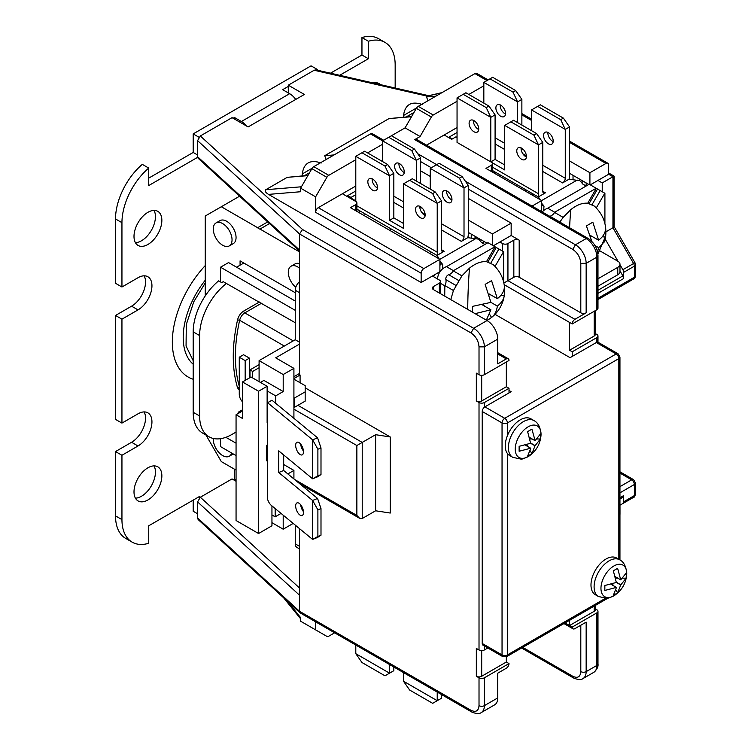<?xml version="1.0" encoding="UTF-8"?>
<svg xmlns="http://www.w3.org/2000/svg" width="751" height="751" viewBox="0 0 751 751"><rect width="100%" height="100%" fill="white"/><g stroke="black" fill="none" stroke-linecap="round" stroke-linejoin="round"><path stroke-width="1.13" d="M515.242 449.154A18.24 10.533 -60 0 1 528.131 426.821A18.24 10.533 -60 0 1 541.03 434.266A18.24 10.533 -60 0 1 540.955 435.88L540.955 435.88C540.082 444.17 536.261 450.778 529.502 455.735L529.502 455.735A18.24 10.533 -60 0 1 515.242 449.154M533.989 420.598L530.873 418.795A21.216 12.251 120 0 0 520.265 419.847A21.216 12.251 120 0 0 506.409 438.537A21.216 12.251 120 0 0 509.657 455.538L512.773 457.34A21.216 12.251 -60 0 1 508.38 447.624A21.216 12.251 -60 0 1 523.381 421.649A21.216 12.251 -60 0 1 533.989 420.598C537.969 422.606 540.316 427.084 541.039 434.022L540.955 435.88M530.722 448.281L527.615 456.157L531.905 453.688L535.012 445.803L540.391 438.988L540.391 434.04L535.116 440.668L531.905 429.14L527.615 431.618L530.619 443.268L535.012 445.803M530.694 448.216L525.371 445.136L530.619 448.216L519.129 451.267L519.129 446.31L530.619 443.268M535.116 440.668L529.699 437.551M540.391 438.988L537.115 438.988M532.112 438.988L530.056 438.988M530.722 443.09L535.116 445.625M535.05 440.677L529.718 437.608L535.012 440.612M526.742 444.742L527.765 446.526M530.272 450.853L531.905 453.688M600.96 588.352A18.24 10.533 -60 0 1 613.849 566.01A18.24 10.533 -60 0 1 626.747 573.454A18.24 10.533 -60 0 1 626.672 575.069L626.672 575.069C625.799 583.358 621.978 589.967 615.219 594.923L615.219 594.923A18.24 10.533 -60 0 1 600.96 588.352M619.706 559.786L616.59 557.984A21.216 12.251 120 0 0 605.982 559.035A21.216 12.251 120 0 0 592.126 577.726A21.216 12.251 120 0 0 595.374 594.726L598.491 596.529A21.216 12.251 -60 0 1 594.097 586.813A21.216 12.251 -60 0 1 609.099 560.837A21.216 12.251 -60 0 1 619.706 559.786C623.687 561.795 626.034 566.273 626.756 573.21L626.672 575.069M616.44 587.47L613.332 595.346L617.622 592.877L620.73 584.991L626.109 578.176L626.278 575.707L626.109 573.229L620.73 579.8L617.622 568.329L613.332 570.807L616.336 582.457L620.73 584.991M616.411 587.404L611.089 584.325L616.336 587.404L604.846 590.455L604.846 585.498L616.336 582.457M620.833 579.856L615.416 576.74M626.109 578.176L622.832 578.176M617.829 578.176L615.773 578.176M616.44 582.278L620.833 584.813M615.435 576.777L620.73 579.8M612.459 583.931L613.483 585.714M615.989 590.042L617.622 592.877M597.899 254.054L605.691 235.964C606.78 224.183 603.015 214.242 594.417 206.131L587.723 203.221C582.419 202.751 576.768 204.901 570.751 209.67L563.166 217.396L559.805 222.099M500.936 295.284L504.297 295.415C503.799 299.358 501.48 302.906 497.34 306.089C496.674 311.233 494.749 315.016 491.576 317.448L491.98 317.129C498.645 311.552 502.729 304.484 504.221 295.922L504.437 294.42C505.526 282.648 501.762 272.697 493.163 264.596L486.47 261.677C481.166 261.207 475.514 263.366 469.497 268.126L461.912 275.852L453.444 290.524L450.778 299.621M303.451 511.638A6.815 3.192 68 0 1 300.672 504.747M303.488 512.426A6.815 3.192 68 0 1 302.137 515.524A6.815 3.192 68 0 1 297.95 512.914A6.815 3.192 68 0 1 295.669 505.977A6.815 3.192 68 0 1 297.02 502.879A6.815 3.192 68 0 1 301.207 505.479A6.815 3.192 68 0 1 303.488 512.426M303.451 451.013A6.815 3.192 68 0 1 300.672 444.123M303.488 451.802A6.815 3.192 68 0 1 302.137 454.899A6.815 3.192 68 0 1 297.95 452.29A6.815 3.192 68 0 1 295.669 445.352A6.815 3.192 68 0 1 297.02 442.255A6.815 3.192 68 0 1 301.207 444.855A6.815 3.192 68 0 1 303.488 451.802M222.662 223.591A13.255 7.651 60 0 1 231.327 235.279A13.255 7.651 60 0 1 229.29 245.906A13.255 7.651 60 0 1 222.662 245.248A13.255 7.651 60 0 1 213.997 233.561A13.255 7.651 60 0 1 216.035 222.934A13.255 7.651 60 0 1 222.662 223.591M216.035 222.934L220.052 220.616A13.255 7.651 60 0 1 226.68 221.273A13.255 7.651 60 0 1 235.345 232.96A13.255 7.651 60 0 1 233.308 243.587L229.29 245.906M295.791 287.248A13.255 7.651 60 0 1 288.684 275.655A13.255 7.651 60 0 1 291.041 266.239A13.255 7.651 60 0 1 297.668 266.896A13.255 7.651 60 0 1 299.536 268.201M231.646 453.031A13.255 7.651 60 0 1 229.29 456.232A13.255 7.651 60 0 1 222.662 455.575A13.255 7.651 60 0 1 213.322 438.471M269.496 223.573L259.996 229.064A3.793 2.187 60 0 1 258.823 228.698A3.793 2.187 60 0 1 257.659 227.713L221.32 206.741L205.248 216.016L205.248 295.922M431.665 252.327A18.944 10.936 120 0 0 431.327 252.514A18.944 10.936 120 0 0 429.807 253.491M373.078 82.957A19.695 11.378 -60 0 1 379.039 83.586A19.695 11.378 -60 0 1 380.4 84.628M375.284 82.666A19.695 11.378 -60 0 1 375.716 83.558M154.021 210.402A19.695 11.378 -60 0 1 141.498 240.761A19.695 11.378 -60 0 1 135.405 242.657M147.928 212.308A19.695 11.378 -60 0 1 157.776 211.331A19.695 11.378 -60 0 1 160.798 227.112A19.695 11.378 -60 0 1 147.928 244.469A19.695 11.378 -60 0 1 138.081 245.446A19.695 11.378 -60 0 1 135.058 229.665A19.695 11.378 -60 0 1 147.928 212.308M147.928 467.789A19.695 11.378 -60 0 1 157.776 466.812A19.695 11.378 -60 0 1 160.798 482.602A19.695 11.378 -60 0 1 147.928 499.959A19.695 11.378 -60 0 1 138.081 500.936A19.695 11.378 -60 0 1 135.058 485.155A19.695 11.378 -60 0 1 147.928 467.789M154.021 465.892A19.695 11.378 -60 0 1 141.498 496.251A19.695 11.378 -60 0 1 135.405 498.148M372.158 178.794A6.815 3.933 -120 0 0 376.955 187.712A6.815 3.933 -120 0 0 377.462 187.975M372.665 190.191A6.815 3.933 60 0 1 368.215 184.183A6.815 3.933 60 0 1 369.257 178.719A6.815 3.933 60 0 1 372.665 179.057A6.815 3.933 60 0 1 377.124 185.065A6.815 3.933 60 0 1 376.082 190.529A6.815 3.933 60 0 1 372.665 190.191M419.837 206.318A6.815 3.933 -120 0 0 424.634 215.237A6.815 3.933 -120 0 0 425.141 215.499M420.344 217.715A6.815 3.933 60 0 1 415.894 211.707A6.815 3.933 60 0 1 416.936 206.243A6.815 3.933 60 0 1 420.344 206.581A6.815 3.933 60 0 1 424.803 212.589A6.815 3.933 60 0 1 423.761 218.053A6.815 3.933 60 0 1 420.344 217.715M404.254 172.514A6.815 3.933 60 0 1 403.738 172.251A6.815 3.933 60 0 1 398.95 163.324M399.457 174.72A6.815 3.933 60 0 1 394.998 168.712A6.815 3.933 60 0 1 396.049 163.249A6.815 3.933 60 0 1 399.457 163.587A6.815 3.933 60 0 1 403.907 169.595A6.815 3.933 60 0 1 402.865 175.058A6.815 3.933 60 0 1 399.457 174.72M451.933 200.038A6.815 3.933 60 0 1 451.417 199.775A6.815 3.933 60 0 1 446.629 190.857M447.136 202.254A6.815 3.933 60 0 1 442.677 196.246A6.815 3.933 60 0 1 443.728 190.782A6.815 3.933 60 0 1 447.136 191.12A6.815 3.933 60 0 1 451.586 197.128A6.815 3.933 60 0 1 450.544 202.592A6.815 3.933 60 0 1 447.136 202.254M505.507 114.049A6.815 3.933 60 0 1 504.991 113.786A6.815 3.933 60 0 1 500.204 104.868M500.71 116.264A6.815 3.933 60 0 1 496.251 110.256A6.815 3.933 60 0 1 497.303 104.793A6.815 3.933 60 0 1 500.71 105.131A6.815 3.933 60 0 1 505.16 111.139A6.815 3.933 60 0 1 504.118 116.602A6.815 3.933 60 0 1 500.71 116.264M553.187 141.582A6.815 3.933 60 0 1 552.67 141.319A6.815 3.933 60 0 1 547.883 132.392M548.39 143.788A6.815 3.933 60 0 1 543.931 137.78A6.815 3.933 60 0 1 544.982 132.317A6.815 3.933 60 0 1 548.39 132.655A6.815 3.933 60 0 1 552.839 138.663A6.815 3.933 60 0 1 551.797 144.126A6.815 3.933 60 0 1 548.39 143.788M532.919 193.871A18.944 10.936 120 0 0 532.581 194.058A18.944 10.936 120 0 0 531.558 194.697M521.091 147.863A6.815 3.933 -120 0 0 525.888 156.781A6.815 3.933 -120 0 0 526.395 157.043M521.598 159.259A6.815 3.933 60 0 1 517.148 153.251A6.815 3.933 60 0 1 518.19 147.787A6.815 3.933 60 0 1 521.598 148.125A6.815 3.933 60 0 1 526.057 154.133A6.815 3.933 60 0 1 525.015 159.597A6.815 3.933 60 0 1 521.598 159.259M478.716 129.519A6.815 3.933 60 0 1 478.209 129.256A6.815 3.933 60 0 1 473.412 120.329M473.919 131.725A6.815 3.933 60 0 1 469.469 125.717A6.815 3.933 60 0 1 470.511 120.254A6.815 3.933 60 0 1 473.919 120.592A6.815 3.933 60 0 1 478.378 126.6A6.815 3.933 60 0 1 477.336 132.063A6.815 3.933 60 0 1 473.919 131.725M586.155 182.915L586.155 186.013L582.569 183.939A9.847 5.689 -120 0 0 579.725 180.662L569.014 179.207A9.847 5.689 120 0 0 569.549 175.809L569.549 126.938L565.268 129.407L565.268 178.278A3.793 2.187 -60 0 1 562.583 182.915L569.014 179.207M543.658 210.58L543.996 206.215A9.847 5.689 -120 0 0 541.696 203.418M582.138 180.597L582.138 183.31M604.912 223.554L604.912 193.289L589.235 184.239L547.723 208.205A11.913 9.725 -60 0 0 542.269 211.979M484.902 244.469L481.316 242.404A9.847 5.689 -120 0 0 478.471 239.118L467.76 237.663A9.847 5.689 120 0 0 468.295 234.265L468.295 185.394L464.015 187.872L464.015 236.734A3.793 2.187 -60 0 1 461.33 241.381L467.76 237.663M439.898 261.386A9.847 5.689 60 0 1 442.743 264.671L440.978 263.648L439.898 265.507M442.405 269.036L442.743 264.671M487.934 261.921L496.27 247.483L487.981 242.695L446.469 266.661A11.913 9.725 -60 0 0 437.551 278.996M504.212 284.695L569.549 322.414L569.549 350.257L572.224 351.797L596.876 337.575A3.793 2.187 0 0 0 597.984 336.026A3.793 2.187 0 0 0 596.876 334.477L595.308 333.575M569.549 620.326L569.549 625.536L572.224 627.085L596.876 612.854A3.793 2.187 0 0 0 597.984 611.305A3.793 2.187 0 0 0 596.876 609.765L595.308 608.854M403.475 672.596L403.475 681.213L437.223 700.702L437.223 692.084M403.475 681.213L409.633 690.028L432.67 703.33L441.513 698.223L441.513 694.553M539.622 199.353L538.476 196.837L538.476 198.696M539.011 196.527L545.442 192.819A3.793 2.187 -60 0 1 543.546 193.007A3.793 2.187 -60 0 1 542.766 191.27L542.766 142.399L538.476 144.877L538.476 193.749A9.847 5.689 120 0 0 539.011 196.527L538.476 196.837M449.192 137.865L449.014 137.142L457.049 132.505M543.996 206.215L542.231 205.192L541.696 206.121M597.984 286.206L617.763 274.782L617.763 267.356A7.576 4.375 0 0 0 619.988 264.268A7.576 4.375 0 0 0 617.763 261.17L600.171 251.012M617.763 274.782A7.576 4.375 0 0 0 619.988 271.693L619.988 264.268M504.728 164.976L495.087 159.409L490.797 161.887L457.049 142.399L457.049 97.865L490.797 117.344L486.244 107.6L463.207 94.307L457.049 97.865M457.049 137.452L455.979 136.832L451.689 139.31L444.188 134.973L426.549 145.159M532.083 206.093L541.696 200.545L485.972 168.384L491.332 165.286A3.793 2.187 180 0 0 492.44 163.746A3.793 2.187 180 0 0 491.332 162.197L504.728 169.933L504.728 125.389L538.476 144.877L533.923 135.133L536.599 133.584L513.562 120.282L504.728 125.389M483.832 85.802L468.831 94.457M457.049 101.263L433.243 115.006A3.793 2.187 -60 0 0 431.346 117.006L420.081 136.522L405.08 127.867L388.736 137.292L411.773 150.594L416.326 160.339L416.326 181.066M465.395 181.244L575.444 244.779A15.151 8.749 60 0 1 586.155 263.338L596.876 257.152A15.151 8.749 -120 0 0 586.155 238.593L414.721 139.62L420.081 136.522M414.721 139.62A3.793 2.187 -60 0 1 416.617 139.433L588.052 238.405C594.154 242.526 597.467 248.262 597.984 255.603L597.984 308.192A3.793 2.187 0 0 1 596.876 309.731L572.224 323.963A3.793 2.187 -60 0 1 574.909 319.325L586.155 312.829A3.793 2.187 0 0 1 580.805 312.829L580.805 263.338C580.326 257.424 577.65 252.787 572.769 249.416L575.444 244.779L586.155 238.593L588.052 238.405M444.188 134.973L457.049 127.557M595.308 310.642L595.308 334.477A3.793 2.187 180 0 1 594.191 336.026L569.549 350.257M569.549 322.414L572.224 323.963M595.308 605.456L595.308 609.765A3.793 2.187 180 0 1 594.191 611.305L569.549 625.536L565.034 622.926M619.95 507.207A7.576 4.375 0 0 0 619.988 506.765A7.576 4.375 0 0 0 619.95 506.324M590.305 184.859L597.946 180.447L602.227 182.915L612.947 176.729C614.393 175.903 614.393 175.903 612.947 176.729L612.947 227.769L614.055 226.595L614.055 176.091L608.657 172.974M569.549 173.331L588.822 184.455M622.879 497.322L619.95 499.011L622.879 497.322A3.793 2.187 -120 0 0 623.659 495.585L623.659 501.771A3.793 2.187 60 0 1 622.879 503.508L633.591 497.322L622.879 503.508M619.988 264.709L622.879 269.712A3.793 2.187 60 0 1 623.659 272.35L623.659 278.537A3.793 2.187 -120 0 0 622.879 275.899L619.988 270.895M618.045 261.339L605.184 239.062M602.227 191.74L602.227 182.915M541.696 211.641L541.696 200.545L577.181 180.062M604.414 242.01A7.576 6.186 -60 0 0 604.79 241.428L604.912 240.245M547.723 208.205L554.689 212.223L596.2 188.257M549.826 216.335A3.793 3.088 120 0 1 549.957 216.288L559.87 222.014M563.166 217.396L554.567 212.43A7.576 6.186 120 0 1 549.957 216.288M619.95 514.623A7.576 4.375 0 0 0 619.988 514.191L619.988 506.765M617.763 267.356L597.984 278.781M596.876 612.854L596.876 665.442L586.155 671.629L586.155 622.138L574.909 628.634A3.793 2.187 -60 0 1 573.013 628.822A3.793 2.187 -60 0 1 572.224 627.085M572.224 351.797L572.224 356.443L596.341 342.522A3.793 2.187 -60 0 1 596.876 342.278L596.876 337.575M513.834 240.142A3.793 2.187 180 0 1 519.194 240.142L519.194 277.26A3.793 2.187 0 0 0 513.834 277.26L513.834 240.142L507.939 243.54A3.793 2.187 180 0 1 502.588 243.54L499.903 242L511.159 235.504L511.159 223.131L468.295 198.386M444.188 251.275A3.793 2.187 -60 0 1 442.292 251.463A3.793 2.187 -60 0 1 441.513 249.726L444.188 251.275L437.223 255.293L438.753 258.654M350.435 198.273L347.76 195.598L355.796 190.961M437.223 255.293L437.223 257.771M433.477 276.64L434.547 274.782M468.295 232.406L484.367 241.691L482.226 242.92M446.469 266.661L453.435 270.679L494.947 246.713M455.791 285.361L445.887 279.644A7.576 6.186 120 0 1 444.845 285.558L444.723 296.129M445.887 279.644A3.793 3.088 120 0 1 448.704 274.753L458.617 280.47M461.912 275.852L453.313 270.886A7.576 6.186 120 0 1 448.704 274.753M440.48 283.315L444.723 285.774M468.295 220.034L492.403 233.955L492.403 245.248M484.367 241.691L487.052 243.23M496.27 247.483L498.927 249.013L490.863 262.991M503.658 282.019L503.658 251.745L498.927 249.013M493.332 245.793L499.903 242M494.102 315.251L495.059 314.556A7.576 6.186 -60 0 0 495.388 313.937M503.161 300.475A7.576 6.186 -60 0 0 503.536 299.884L503.658 298.701M503.883 283.005L513.834 277.26M605.926 231.815L612.947 227.769L633.591 263.526L634.98 262.728L635.487 264.624A3.793 2.187 180 0 1 634.37 266.164L634.37 277.26A3.793 2.187 60 0 1 633.591 278.996L597.984 299.546M597.946 180.447L608.657 174.26L608.657 164.976A3.793 2.187 -60 0 0 607.878 163.249L569.549 141.122M569.549 160.958L589.91 172.711L605.982 163.436A3.793 2.187 -60 0 1 607.878 163.249M589.91 172.711L589.91 184.633M476.331 237.044L474.238 238.255M492.403 233.955L511.159 223.131M509.009 390.464L511.159 391.703L509.009 392.942L509.009 388.295L506.334 386.756L481.691 400.978A3.793 2.187 180 0 1 476.331 400.978L479.016 402.527A3.793 2.187 0 0 0 484.367 402.527L484.367 407.23A3.793 2.187 120 0 0 482.226 411.492L482.226 643.476A3.793 2.187 120 0 0 483.015 645.212L502.832 656.656A3.793 2.187 -60 0 1 502.043 654.919L502.043 422.944A3.793 2.187 -60 0 1 504.728 418.298L616.158 353.965A3.793 2.187 -60 0 1 618.054 353.777L598.228 342.334A3.793 2.187 120 0 0 596.876 342.278M478.312 129.313A3.793 2.187 120 0 0 478.471 128.177L478.716 128.308M377.058 187.778A3.793 2.187 120 0 0 377.218 186.633L377.462 186.764M441.513 249.726L441.513 200.855L437.223 203.333L437.223 252.205A9.847 5.689 120 0 0 437.758 254.983M430.257 176.429L420.616 170.852M488.122 79.925L476.847 73.41A3.793 2.187 120 0 0 474.951 73.598L418.241 106.342A3.793 2.187 120 0 0 416.345 108.341L405.08 127.867M490.797 161.887L490.797 117.344L495.087 114.875L488.92 106.06L465.883 92.758L463.207 94.307M495.087 159.409L495.087 114.875M428.708 95.687L315.908 69.862L314.143 70.256L288.29 85.182L304.362 94.457L248.112 126.938L232.04 117.654L200.329 135.969L197.579 140.644L197.579 156.724L198.133 158.273L299.536 251.078M472.445 312.134L472.435 306.389L490.91 302.371L485.146 284.366L491.576 280.649L497.34 298.663C501.461 295.519 503.78 291.961 504.297 287.999L504.437 294.42M486.836 320.442L491.576 317.448L489.783 314.603M486.338 320.151L490.91 309.797L475.083 313.655M591.807 241.371L586.4 225.91L592.83 222.193L598.594 240.207C602.715 237.053 605.034 233.505 605.55 229.534L605.691 235.964M602.189 236.828L605.55 236.959C605.053 240.893 602.734 244.45 598.594 247.623L597.589 252.092M439.363 293.031L439.363 283.136A3.793 2.187 180 0 0 440.48 281.587A3.793 2.187 180 0 0 439.363 280.039L432.407 276.021L439.898 271.693L439.898 259.32L350.435 207.661L355.796 204.572A3.793 2.187 0 0 0 356.903 203.023A3.793 2.187 0 0 0 355.796 201.475L342.4 193.749L318.293 207.661L423.827 268.595A3.793 2.187 120 0 0 421.151 273.233L315.617 212.308L315.617 196.837L326.882 177.32L311.881 168.656L300.616 188.182L300.616 191.74L268.511 194.387L421.151 282.517L421.151 273.233M572.224 356.443L570.084 357.673L495.144 314.406M519.194 240.142L511.159 235.504M484.367 407.23A3.793 2.187 -60 0 1 484.902 406.854L509.009 392.942M519.194 277.26L580.805 312.829M525.747 191.345A22.727 13.124 120 0 0 525.972 189.853M633.591 497.322L619.95 505.198L633.591 497.322C634.229 497.519 634.858 496.42 635.487 494.036L635.487 482.949A3.793 2.187 180 0 1 634.37 484.498L634.37 495.585A3.793 2.187 60 0 1 633.591 497.322M390.201 230.623A22.727 13.124 120 0 0 390.492 228.557M355.796 645.071L355.796 653.689L389.544 673.168L389.544 664.551M355.796 653.689L361.954 662.504L384.991 675.797L393.834 670.699L393.834 667.029M287.201 601.053L300.616 617.641L300.616 621.208L315.617 629.864L315.617 621.866M315.617 629.864L326.882 636.379A3.793 2.187 -60 0 0 328.778 636.191L334.589 632.83M580.805 671.619A3.793 2.187 180 0 0 586.155 671.619A15.151 8.749 60 0 1 583.02 678.557C581.19 680.04 578.035 679.852 573.548 677.993A3.793 2.187 120 0 1 572.769 676.266C577.65 678.538 580.326 676.989 580.805 671.619L580.805 625.226M521.87 125.079L521.87 99.404L515.712 90.589L492.675 77.287L489.99 78.836L513.027 92.138L517.58 101.883L517.58 122.601M560.715 119.662L563.391 118.123L540.354 104.821L537.678 106.37L560.715 119.662L565.268 129.407L531.511 109.928L531.511 130.646M569.549 126.938L563.391 118.123M521.063 148.435L523.813 150.022M521.87 99.404L517.58 101.883L483.832 82.394L483.832 103.122M478.471 126.957L478.471 128.177M403.484 117.156L403.512 115.485C405.099 104.445 411.407 100.794 422.447 104.558M542.766 142.399L536.599 133.584M420.616 183.535L420.616 157.87L414.458 149.045L391.421 135.753M459.462 178.128L462.137 176.579L439.1 163.277L436.425 164.826L459.462 178.128L464.015 187.872L430.257 168.384L430.257 189.102M468.295 185.394L462.137 176.579M419.809 206.891L422.56 208.478M420.616 157.87L416.326 160.339L382.578 140.85L382.578 161.578M377.218 185.422L377.218 186.633M302.231 175.875L302.259 173.941C303.845 162.901 310.154 159.259 321.193 163.014M355.796 195.908L354.725 195.288L350.435 197.766L350.435 198.386M403.475 223.441L393.834 217.874L393.834 173.331L387.666 164.516L364.629 151.214L355.796 156.321L355.796 200.855L350.435 197.766M441.513 200.855L435.345 192.04L432.67 193.589L409.633 180.287L403.475 183.845L403.475 228.388L389.544 220.343L389.544 175.809L355.796 156.321M403.475 183.845L437.223 203.333L432.67 193.589M342.4 193.749L355.796 186.013M382.578 144.258L367.577 152.913M355.796 159.719L328.778 175.321A3.793 2.187 120 0 0 326.882 177.32M315.617 212.308A3.793 2.187 -60 0 1 318.293 207.661M326.15 159.512L324.723 155.701L389.009 118.583L411.651 116.48M428.868 95.724L426.512 96.935L427.939 100.747M476.331 400.978L476.331 373.144L479.016 374.693A3.793 2.187 0 0 0 484.367 374.693L509.009 360.461A3.793 2.187 -60 0 0 508.23 358.725A3.793 2.187 -60 0 0 506.334 358.912L497.763 363.86L497.763 339.114A15.151 8.749 -120 0 0 487.052 320.555L433.477 289.633A3.793 2.187 180 0 1 432.36 288.084A3.793 2.187 180 0 1 433.477 286.535L433.477 289.633M439.363 283.136L433.477 286.535M432.407 276.021L421.151 282.517M307.985 175.396L287.22 177.349L265.788 189.721C264.521 190.857 265.422 192.406 268.511 194.387M360.405 211.181L358.471 212.308M495.416 172.214L494.008 173.021M533.923 135.133L510.887 121.831M486.244 107.6L488.92 106.06M499.368 176.119L500.767 175.302M299.536 528.657L299.536 611.314L300.137 612.891L471.759 712.023L470.971 710.286C475.862 712.558 478.537 711.009 479.016 705.649L479.016 677.806L476.331 676.266A3.793 2.187 0 0 0 481.691 676.266L481.691 650.61M295.256 525.118L295.256 543.884A7.576 4.375 120 0 0 296.823 547.348L299.536 548.915M236.058 481.25L232.04 478.931L200.329 497.237L197.579 501.912L197.579 518.002L198.133 519.542L300.137 612.891M299.536 281.709A7.576 4.375 120 0 0 295.256 290.252L295.256 339.734L259.095 360.611L259.095 381.649M200.329 135.969L302.522 229.487L299.536 233.955L299.536 374.693L300.081 375.002L300.081 382.728M295.744 99.432A15.151 8.749 -120 0 0 289.633 93.687L282.667 89.669L288.29 86.421M233.11 118.273L234.453 117.503L241.409 121.521A15.151 8.749 60 0 1 246.6 126.065M234.453 117.503L234.453 119.052M288.29 85.182L288.29 92.908M490.797 294.89L489.389 294.833M497.34 306.089L490.91 302.371M483.616 304.831L484.367 306.023M490.91 309.797L482.696 305.056M489.117 293.923L497.34 298.663M592.051 236.424L590.643 236.377M598.594 247.623L594.97 245.539M590.37 235.457L598.594 240.207M497.763 697.914L484.367 705.649A15.151 8.749 60 0 1 481.231 712.586L494.627 704.851A15.151 8.749 -120 0 0 497.763 697.914L497.763 673.168L506.334 668.221A3.793 2.187 -60 0 0 509.009 663.584L506.334 662.035L506.334 656.806M506.334 386.756L506.334 362.01M475.927 238.518L423.827 268.595M476.331 676.266L476.331 648.423L479.016 649.972A3.793 2.187 0 0 0 484.367 649.972L487.812 647.982M484.367 402.527L509.009 388.295M363.831 215.396L365.765 214.279M326.882 636.379L311.881 627.714A3.793 2.187 120 0 0 311.9 627.723M537.678 106.37L531.511 109.928M489.99 78.836L483.832 82.394M436.425 164.826L430.257 168.384M388.736 137.292L382.578 140.85M389.544 220.343L393.834 217.874M393.834 173.331L389.544 175.809L384.991 166.065L361.954 152.763M435.345 192.04L412.308 178.747L409.633 180.287M383.648 140.23L372.383 133.725A3.793 2.187 120 0 0 370.487 133.913L313.777 166.656A3.793 2.187 120 0 0 311.881 168.656M315.617 196.837L300.616 188.182M479.016 374.693L479.016 346.849C478.537 340.935 475.862 336.298 470.971 332.928L473.656 328.29L487.052 320.555M305.169 387.835L390.248 436.96L390.248 513.046L375.613 510.783L375.613 434.698L362.226 442.423L362.226 518.519L375.613 510.783M304.822 487.934L305.169 486.855M271.946 522.696L283.202 529.192L293.19 523.419M193.195 379.264A76.471 44.149 -60 0 1 205.248 265.582M395.167 88.008L395.167 64.924A49.247 28.435 -60 0 0 384.972 42.375L378.542 38.667A49.247 28.435 120 0 0 361.954 37.55L361.954 55.02L330.468 73.204M339.677 75.307L368.384 58.738L368.384 41.258A49.247 28.435 -60 0 1 384.972 42.375M317.485 70.228L317.485 69.561L311.055 65.844L193.195 133.894L193.195 152.453L148.736 178.128M316.659 70.04L317.485 69.561M148.736 168.074L142.305 164.366A49.247 28.435 120 0 0 115.513 218.954L115.513 283.287L121.944 287.004L121.944 222.662A49.247 28.435 -60 0 1 148.736 168.074L148.736 185.553L197.635 157.316M121.944 287.004L138.015 277.72A19.695 11.378 -60 0 1 147.863 276.743A19.695 11.378 -60 0 1 150.885 292.533A19.695 11.378 -60 0 1 138.015 309.891L131.585 306.183L115.513 315.458L115.513 419.387L121.944 423.095L121.944 319.166L138.015 309.891M121.944 423.095L138.015 413.82A19.695 11.378 -60 0 1 147.863 412.843A19.695 11.378 -60 0 1 150.885 428.624A19.695 11.378 -60 0 1 138.015 445.981L131.585 442.273L115.513 451.558L115.513 515.89A49.247 28.435 120 0 0 125.717 538.429L132.148 542.147A49.247 28.435 -60 0 1 121.944 519.598L121.944 455.266L138.015 445.981M199.625 497.744L199.625 496.402L148.736 525.784L148.736 543.264A49.247 28.435 -60 0 1 132.148 542.147M234.453 480.321L234.453 469.187M236.058 479.082L234.453 480.011M193.195 500.119L193.195 511.253L197.579 513.778M259.095 360.611L283.202 374.533L293.913 368.347L275.701 357.833L299.536 344.071M299.536 342.212L295.256 339.734M260.428 382.419L263.911 380.41L283.202 391.543L283.202 374.533M293.913 376.702L299.536 373.454M293.913 418.316L293.913 407.014L294.448 407.324L305.169 401.137L305.169 391.853L294.448 398.039L293.913 397.73L293.913 368.347M305.169 391.853L305.169 385.667L293.913 379.171M293.913 378.56L300.081 375.002M198.931 137.208L193.195 133.894M506.334 662.035L481.691 676.266M226.802 283.202A45.454 26.247 -60 0 0 199.625 335.566L199.625 415.979A45.454 26.247 -60 0 0 209.041 436.791A45.454 26.247 -60 0 0 231.768 434.538L236.058 432.069M236.058 443.203L225.863 437.317M223.582 281.353A45.454 26.247 120 0 0 223.197 281.644L295.256 322.723M509.009 663.584L484.367 677.806A3.793 2.187 180 0 1 479.016 677.806M513.027 92.138L515.712 90.589M411.773 150.594L414.458 149.045M384.991 166.065L387.666 164.516M390.248 436.96L375.613 434.698M259.095 364.639L249.989 369.896L249.989 377.631M293.913 478.941L293.913 470.417L287.84 473.928M275.166 508.558L275.166 516.819L281.062 513.412M283.202 515.177L283.202 529.192M259.095 367.727L252.665 371.445L252.665 377.941M252.665 371.445L249.989 369.896M368.384 41.258L361.954 37.55M368.384 58.738L361.954 55.02M197.579 154.988L193.195 152.453M144.117 275.824A19.695 11.378 -60 0 1 131.585 306.183M121.944 319.166L115.513 315.458M144.117 411.923A19.695 11.378 -60 0 1 131.585 442.273M121.944 455.266L115.513 451.558M293.913 407.014L293.913 397.73M283.202 391.543L275.701 395.88L275.701 403.296M242.489 411.032L236.058 414.74L236.058 520.527L258.56 533.52L271.946 525.784L271.946 514.961L275.166 516.819M258.56 533.52L258.56 391.233L267.131 386.286L267.131 422.785L267.6 402.724L312.613 439.833L317.579 437.833L271.946 400.208L267.6 402.724M236.058 414.74L242.489 418.457L242.489 381.959L258.56 391.233M267.131 390.924L275.701 395.88M294.448 398.039L294.448 407.324M239.269 390.107L237.551 387.854C231.834 368.506 231.834 345.854 237.551 319.888C238.602 315.964 240.658 313.017 243.718 311.036L259.358 302.005M223.197 281.644A45.454 26.247 120 0 0 221.855 282.714L218.644 280.855A45.454 26.247 120 0 0 193.195 331.848L193.195 412.271A45.454 26.247 120 0 0 202.61 433.083L209.041 436.791M220.522 438.687L220.522 446.601L236.058 455.575M295.256 310.351L220.522 267.206L220.522 281.935M362.226 518.519L359.541 518.256L356.866 515.421L294.476 479.401M293.913 409.173L356.866 445.521L362.226 442.423L297.931 405.315M293.913 470.417L283.681 464.512M271.946 505.902L271.946 514.961M291.041 266.239L295.059 263.92A13.255 7.651 60 0 1 299.536 263.629M240.076 265.197L240.076 260.869L295.256 292.721M299.536 251.895L259.996 229.064M205.971 435.026L221.32 461.602L236.058 470.117M243.822 263.028L236.593 267.206M295.256 301.076L228.557 262.568L220.522 267.206M242.489 409.793L238.198 412.271L239.269 412.89M238.198 412.271L238.198 413.51M267.29 444.967L267.29 459.997L266.596 459.593M267.29 459.997L266.596 460.832L266.596 445.362L267.6 444.789L267.6 422.513M267.131 386.286L251.059 377.011L242.489 381.959M317.889 536.458L320.996 535.2L317.579 537.425L312.613 539.434L317.889 536.458L317.889 509.854L312.613 500.457L312.613 539.434L271.327 505.395A7.576 3.548 -112 0 1 267.6 499.302L267.6 460.25M317.889 475.834L320.996 474.576L317.579 476.801L312.613 478.809L317.889 475.834L317.889 449.229L312.613 439.833L312.613 478.809L278.715 450.863L278.715 472.51L312.613 500.457L317.579 498.457L283.681 470.501L283.681 454.956M239.578 196.199L221.32 206.741M257.659 227.713L267.685 221.921M249.454 377.941L249.454 358.143L243.559 354.735L239.269 357.213L239.269 394.331A7.576 4.375 -120 0 0 242.489 401.86M267.666 402.677L267.131 402.376M320.996 474.576L320.996 447.971L317.579 437.833M278.715 472.51L283.681 470.501M320.996 535.2L320.996 508.596L317.579 498.457M245.164 380.41L245.164 360.611L239.269 357.213M245.164 360.611L249.454 358.143M317.889 449.229L320.996 447.971M317.889 509.854L320.996 508.596M570.751 209.67A34.584 1.924 92.3 0 0 569.596 227.75M469.497 268.126A34.584 1.924 92.3 0 0 467.742 309.412M309.506 172.768L304.446 175.696M413.979 112.462L406.235 116.921M573.032 175.34L573.032 179.423M562.583 182.915L542.766 171.472M504.728 149.515L495.087 143.948M449.014 137.142L452.224 139.001M542.766 191.27L545.442 192.819M596.876 309.731L596.876 257.152L597.984 255.603M594.191 311.28L594.191 336.026M594.191 606.095L594.191 611.305M596.876 665.442L597.984 663.893C598.453 666.644 597.036 669.47 593.731 672.37A15.151 8.749 60 0 0 596.876 665.442M596.285 207.943L604.79 193.223M596.313 188.332L587.723 203.221M600.18 190.557L592.117 204.525M502.588 251.125L502.588 243.54M461.33 241.381L441.513 229.937M403.475 207.971L393.834 202.404M347.76 195.598L350.97 197.457M444.845 285.558L453.444 290.524M495.031 266.398L503.536 251.679M495.059 246.788L486.47 261.677M580.805 263.338L586.155 263.338L586.155 312.829M507.939 243.54L507.939 280.658L574.909 319.325M623.659 501.771L634.37 495.585A3.793 2.187 0 0 0 635.487 494.036M619.95 486.639L631.694 479.851A3.793 2.187 -120 0 1 634.37 484.498L619.95 492.825M597.984 298.269L634.37 277.26A3.793 2.187 0 0 0 635.487 275.711L635.487 264.624M622.879 269.712L633.591 263.526A3.793 2.187 -120 0 1 634.37 266.164L623.659 272.35M623.659 278.537L597.984 293.359M619.95 497.725L623.659 495.585M597.984 290.271L622.879 275.899M608.657 174.26L612.947 176.729M471.243 234.105L471.243 237.804M619.95 471.788L633.591 479.664A3.793 2.187 -60 0 0 631.694 479.851L619.95 473.074M495.087 137.762L504.728 143.328M522.856 153.795L526.395 155.842M542.766 165.286L565.268 178.278M393.834 196.218L403.475 201.784M421.602 212.251L425.141 214.298M441.513 223.751L464.015 236.734M417.716 153.72L436.688 164.666M487.005 80.564L474.951 73.598M418.241 106.342L433.243 115.006M431.346 117.006L416.345 108.341M605.982 163.436L569.549 142.399M531.511 120.442L521.87 114.875M491.332 171.472L491.332 165.286M538.476 193.749L492.44 167.163M596.341 342.522L616.158 353.965A3.793 2.187 60 0 1 618.833 358.602L507.404 422.944A3.793 2.187 -120 0 0 504.728 418.298L484.902 406.854M437.223 252.205L356.903 205.83M420.616 161.578L431.327 167.764M468.295 189.102L572.769 249.416M572.769 676.266L522.715 647.362M403.512 115.485L416.617 107.919M302.259 173.941L312.153 168.233M324.723 155.701L334.092 154.931M411.51 116.724L389.009 118.583M427.695 96.25L314.143 70.256M302.522 229.487L473.656 328.29A15.151 8.749 60 0 1 484.367 346.849L497.763 339.114M295.256 543.884L299.536 546.352M299.536 292.721L295.256 290.252M241.409 121.521L289.633 93.687M482.226 643.476L502.043 654.919A3.793 2.187 0 0 0 507.404 654.919L605.456 598.312M484.367 645.991L484.367 649.972M502.832 656.656L506.625 656.656A3.793 2.187 -120 0 0 507.404 654.919L507.404 453.51M507.404 435.674L507.404 422.944A3.793 2.187 180 0 1 502.043 422.944L482.226 411.492M619.95 559.927L619.95 357.054A3.793 2.187 180 0 1 618.833 358.602L618.833 559.288M355.796 204.572L355.796 210.759M470.971 710.286L299.536 611.314L197.579 518.002M382.578 140.897L370.487 133.913M313.777 166.656L328.778 175.321M441.691 92.805L428.136 95.95M435.88 96.156L426.512 96.935M197.579 140.644L299.536 233.955L470.971 332.928M265.788 189.721L301.414 186.783M307.844 175.65L287.22 177.349M200.329 497.237L299.536 588.033M299.536 595.224L197.579 501.912M479.016 649.972L479.016 402.527M299.536 250.036L197.579 156.724M506.334 358.912L497.763 353.965M481.691 400.978L481.691 375.331M484.367 677.806L484.367 705.649A3.793 2.187 180 0 1 479.016 705.649M479.016 346.849L484.367 346.849L484.367 374.693M193.195 364.207A63.178 36.48 -60 0 1 205.248 280.245M121.944 222.662L115.513 218.954M121.944 519.598L115.513 515.89M199.625 415.979L193.195 412.271M199.625 335.566L193.195 331.848M356.866 445.521L356.866 515.421M193.195 360.705L186.06 346.051L186.295 324.526L193.786 301.733L205.248 282.967M237.551 387.854L239.653 387.525M261.508 303.244L244.788 312.895A7.576 4.375 120 0 0 239.653 320.273L237.551 319.888M284.31 346.051L239.653 320.273A143.948 83.108 120 0 0 239.269 386.23M293.265 340.888L244.788 312.895A1.511 0.873 60 0 1 243.718 311.036M529.502 455.735C524.423 458.429 521.541 459.546 520.837 459.068L512.773 457.34M615.219 594.923C610.141 597.618 607.259 598.735 606.555 598.256L598.491 596.529M620.767 579.875L615.435 576.796M229.29 456.232L233.242 453.951M597.984 336.026L597.984 342.221M597.984 611.305L597.984 663.893M589.188 203.455L597.524 189.027M573.013 628.822L563.926 623.574M583.02 678.557L593.731 672.37M531.511 119.156L521.87 113.589M492.44 172.12L492.44 163.746M486.995 320.527L490.788 318.067M614.055 226.492L634.98 262.728M437.223 255.537L356.903 209.163M538.476 197.072L492.44 170.496M573.548 677.993L521.598 648.01M506.625 656.656L608.169 598.021M619.95 357.054L618.054 353.777M633.591 479.664L635.487 482.949M635.487 275.711C635.956 276.208 635.327 277.307 633.591 278.996M356.903 203.023L356.903 211.397M300.616 618.815L283.578 597.74M428.549 95.724L442.057 92.598M440.48 281.587L440.48 293.669M508.23 358.725L497.763 352.679M481.231 712.586C479.41 714.06 476.247 713.872 471.759 712.023M299.658 483.682L359.541 518.256"/></g></svg>
